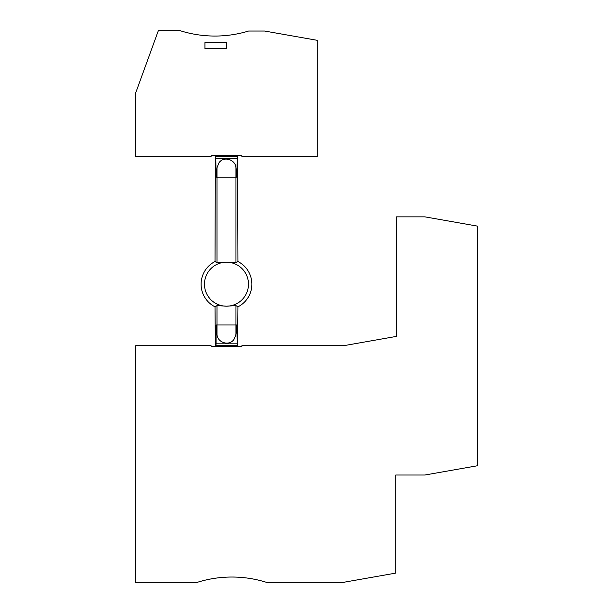 <?xml version="1.0" encoding="UTF-8"?>
<svg xmlns="http://www.w3.org/2000/svg" width="613" height="613" viewBox="0 0 613 613"><rect width="100%" height="100%" fill="white"/><g stroke="black" fill="none" stroke-linecap="round" stroke-linejoin="round"><path stroke-width="0.92" d="M241.867 346.514L211.087 346.514L211.087 345.74L135.68 345.74L135.68 582.35L197.24 582.35A115.42 115.42 0 0 1 266.486 582.35L343.357 582.35L395.76 573.109L395.76 475.014L424.924 475.014L477.32 465.773L477.32 226.097L424.924 216.856L396.527 216.856L396.527 336.376L343.426 345.74L241.867 345.74L241.867 346.514M236.856 343.816L216.098 343.816L216.098 324.967L217.002 334.43C217.416 342.905 229.676 346.514 234.174 339.073L235.951 334.43L236.856 324.967L237.193 346.514M237.599 346.514L237.936 306.845L235.951 305.588L226.481 306.186L217.002 305.588L215.017 306.845L215.355 346.514M216.098 343.816L215.761 346.514M237.193 345.74L215.761 345.74M215.355 155.687L215.017 261.529L217.002 262.785L226.473 262.188A21.999 21.999 0 0 1 248.48 284.187A21.999 21.999 0 0 1 226.481 306.186A21.999 21.999 0 0 1 204.474 284.179A21.999 21.999 0 0 1 226.473 262.188L235.951 262.785L237.936 261.529L237.599 155.687M217.002 262.785L217.002 167.77L216.098 177.234L215.761 155.687M235.951 262.785L235.951 177.234L236.856 177.234L237.193 155.687M236.856 177.234L235.951 167.77C235.538 159.296 223.278 155.687 218.78 163.127L217.002 167.77M241.867 155.687L211.087 155.687L211.087 156.453L135.68 156.453L135.68 92.938L158.353 30.65L180.03 30.65A115.42 115.42 0 0 0 248.602 31.033L264.594 31.033L317.273 40.32L317.273 156.453L241.867 156.453L241.867 155.687M237.193 156.453L215.761 156.453M216.098 158.376L236.856 158.376M204.934 48.733L226.473 48.733L226.473 42.573L204.934 42.573L204.934 48.733M215.017 261.529A25.394 25.394 0 0 0 215.017 306.845M237.936 306.845A25.394 25.394 0 0 0 237.936 261.529M236.856 324.967L235.951 324.967L235.951 334.43M235.951 305.588L235.951 324.967L217.002 324.967L217.002 334.43M216.098 324.967L217.002 324.967L217.002 305.588M216.098 177.234L235.951 177.234L235.951 167.77"/></g></svg>
